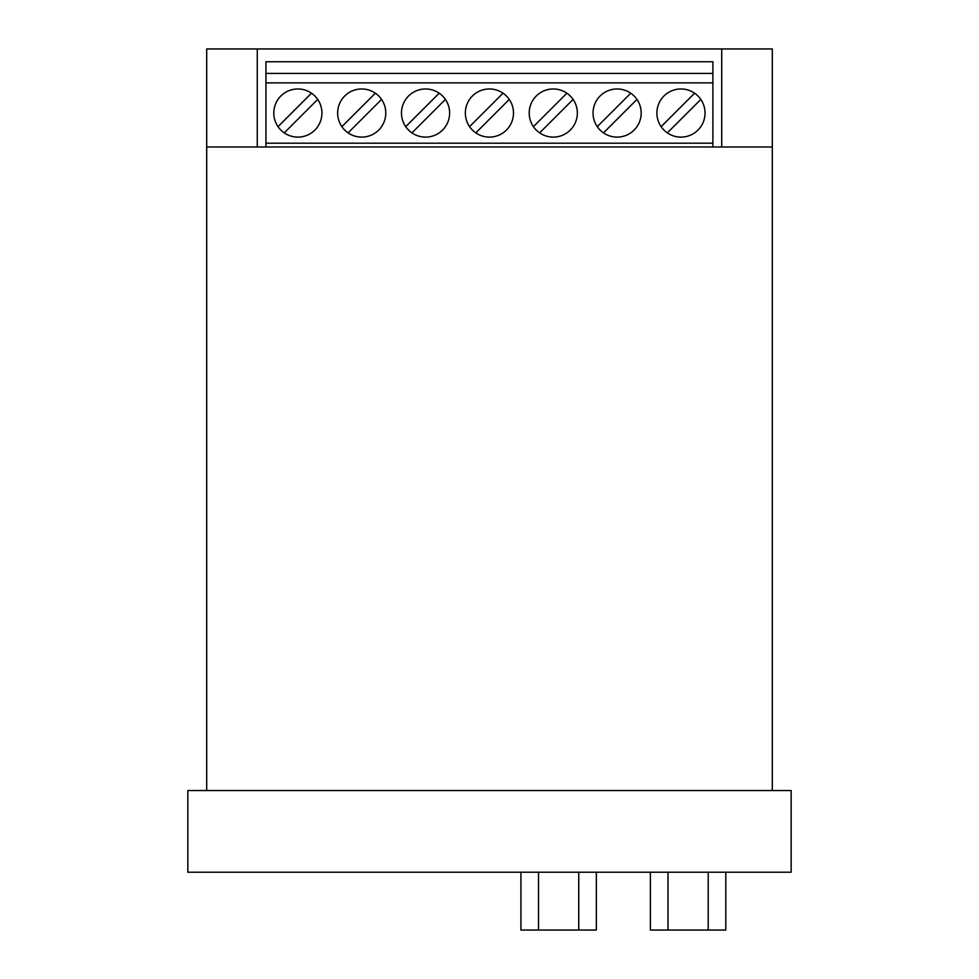 <?xml version="1.0" encoding="UTF-8"?>
<svg xmlns="http://www.w3.org/2000/svg" width="979" height="979" viewBox="0 0 979 979"><rect width="100%" height="100%" fill="white"/><g stroke="black" fill="none" stroke-linecap="round" stroke-linejoin="round"><path stroke-width="1.47" d="M187.846 790.53L791.154 790.53L791.154 872.228L187.846 872.228L187.846 790.53M596.333 872.228L596.333 930.05L520.926 930.05L520.926 872.228M725.806 872.228L725.806 930.05L650.386 930.05L650.386 872.228M206.691 790.53L206.691 48.95L257.281 48.95L257.281 146.985L257.281 69.056M206.691 146.985L772.309 146.985L772.309 48.95L257.281 48.95M772.309 790.53L772.309 146.985M721.719 48.95L721.719 146.985M712.896 143.203L265.933 143.203L265.933 61.75L712.896 61.75L712.896 146.985M265.933 143.203L265.933 146.985M265.933 73.413L712.896 73.413M265.933 82.872L712.896 82.872M680.968 88.967A24.071 24.071 0 0 0 656.897 113.038A24.071 24.071 0 0 0 680.968 137.109A24.071 24.071 0 0 0 705.039 113.038A24.071 24.071 0 0 0 680.968 88.967M617.113 88.967A24.071 24.071 0 0 0 593.041 113.038A24.071 24.071 0 0 0 617.113 137.109A24.071 24.071 0 0 0 641.184 113.038A24.071 24.071 0 0 0 617.113 88.967M553.27 88.967A24.071 24.071 0 0 0 529.198 113.038A24.071 24.071 0 0 0 553.27 137.109A24.071 24.071 0 0 0 577.341 113.038A24.071 24.071 0 0 0 553.27 88.967M489.414 88.967A24.071 24.071 0 0 0 465.343 113.038A24.071 24.071 0 0 0 489.414 137.109A24.071 24.071 0 0 0 513.486 113.038A24.071 24.071 0 0 0 489.414 88.967M425.559 88.967A24.071 24.071 0 0 0 401.488 113.038A24.071 24.071 0 0 0 425.559 137.109A24.071 24.071 0 0 0 449.63 113.038A24.071 24.071 0 0 0 425.559 88.967M361.716 88.967A24.071 24.071 0 0 0 337.645 113.038A24.071 24.071 0 0 0 361.716 137.109A24.071 24.071 0 0 0 385.787 113.038A24.071 24.071 0 0 0 361.716 88.967M297.861 88.967A24.071 24.071 0 0 0 273.79 113.038A24.071 24.071 0 0 0 297.861 137.109A24.071 24.071 0 0 0 321.932 113.038A24.071 24.071 0 0 0 297.861 88.967M667.348 132.887L700.817 99.417M694.588 93.201L661.119 126.658M603.492 132.887L636.962 99.417M630.745 93.201L597.276 126.658M539.637 132.887L573.107 99.417M566.89 93.201L533.42 126.658M475.794 132.887L509.264 99.417M503.035 93.201L469.565 126.658M411.939 132.887L445.408 99.417M439.179 93.201L405.722 126.658M348.083 132.887L381.553 99.417M375.336 93.201L341.867 126.658M284.24 132.887L317.71 99.417M311.481 93.201L278.012 126.658M578.736 930.05L578.736 872.228M538.523 930.05L538.523 872.228M708.209 930.05L708.209 872.228M667.984 930.05L667.984 872.228"/></g></svg>
